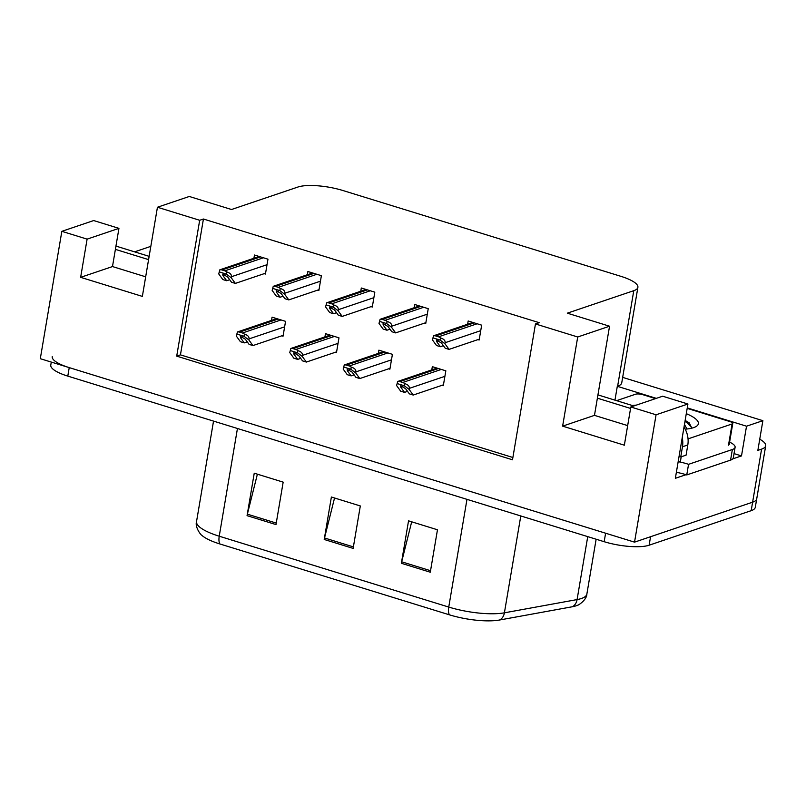 <?xml version="1.0" encoding="UTF-8"?>
<svg xmlns="http://www.w3.org/2000/svg" width="806" height="806" viewBox="0 0 806 806"><rect width="100%" height="100%" fill="white"/><g stroke="black" fill="none" stroke-linecap="round" stroke-linejoin="round"><path stroke-width="1.21" d="M734.034 453.617L741.5 455.914L732.795 458.866M686.017 474.694L675.357 478.301L687.921 404.008L662.653 396.209L630.816 406.99L656.074 414.788L687.921 404.008M614.958 400.149L617.305 386.306L656.326 398.355M687.266 407.907L746.527 426.203L741.5 455.914M617.305 386.306L617.628 386.195A33.509 8.957 9.6 0 0 621.738 382.86L637.889 287.339A33.509 8.957 9.6 0 0 620.882 276.327L342.953 190.528A33.509 8.957 9.6 0 0 297.988 187.012L231.524 209.51L189.289 196.473L157.442 207.243L199.676 220.28L176.705 356.131L512.495 459.793L535.466 323.952L577.711 336.989L562.628 426.142L624.348 445.194L630.816 406.99M746.527 426.203L762.879 420.672L622.655 377.379M759.736 439.22A33.509 8.957 -170.4 0 1 765.7 445.778A33.509 8.957 -170.4 0 1 761.589 449.123L757.852 450.383L762.879 420.672M656.074 414.788L634.534 542.146L40.3 358.69L61.84 231.332L93.687 220.552L118.945 228.36L112.487 266.564L145.674 276.811M765.7 445.778L756.723 498.843A33.509 8.957 -170.4 0 1 752.613 502.188L634.534 542.146M61.84 231.332L87.108 239.13L80.64 277.335L142.36 296.396L157.442 207.243M627.662 425.608L594.475 415.362L609.548 326.218L567.313 313.171L633.778 290.684A33.509 8.957 9.6 0 0 637.889 287.339M535.466 323.952L539.214 322.682L203.424 219.02L199.676 220.28M609.548 326.218L577.711 336.989M203.424 219.02L180.443 354.862L512.878 457.496M180.443 354.862L176.705 356.131M317.614 290.15L318.874 290.533L321.382 275.672L307.882 271.511L307.338 274.735M371.042 306.643L372.301 307.026L374.81 292.165L361.31 288.004L360.766 291.228M424.47 323.135L425.729 323.518L428.238 308.668L414.737 304.497L414.193 307.721M477.898 339.628L479.147 340.011L481.666 325.161L468.165 320.99L467.621 324.214M264.197 273.657L265.446 274.04L267.965 259.179L254.464 255.018L253.92 258.242M335.215 352.303L336.465 352.696L338.983 337.835L325.483 333.664L324.939 336.888M388.643 368.805L389.892 369.188L392.411 354.328L378.901 350.167L378.357 353.391M442.061 385.298L443.32 385.681L445.829 370.82L432.328 366.659L431.784 369.883M281.788 335.81L283.047 336.203L285.556 321.342L272.055 317.171L271.511 320.395M562.628 426.142L594.475 415.362M87.108 239.13L118.945 228.36M80.64 277.335L112.487 266.564M466.976 499.347L448.751 607.069A44.683 11.939 9.6 0 0 504.405 612.822L577.086 599.583A44.683 11.939 9.6 0 0 581.388 598.505A44.683 11.939 9.6 0 0 586.869 594.052C586.738 600.077 577.922 605.628 577.549 605.235A40.209 10.75 -170.4 0 1 576.088 605.8A40.209 10.75 -170.4 0 1 572.22 606.777L499.539 620.015A40.209 10.75 -170.4 0 1 449.456 614.837L219.927 543.979A40.209 10.75 -170.4 0 1 201.661 535.154C201.188 535.406 194.689 527.255 196.543 521.532A44.683 11.939 9.6 0 0 219.232 536.212L448.751 607.069A11.173 4.786 107.2 0 0 449.456 614.837M761.589 449.123L752.613 502.188A33.509 8.957 -170.4 0 0 756.723 498.843L755.293 507.327A33.509 8.957 -170.4 0 1 751.182 510.672L649.132 545.209A33.509 8.957 -170.4 0 1 604.168 541.703L605.608 533.209L69.235 367.617A33.509 8.957 -170.4 0 1 52.219 356.605M751.182 510.672L752.613 502.188L650.563 536.715L649.132 545.209M604.168 541.703L67.795 376.11A33.509 8.957 -170.4 0 1 50.778 365.098L51.292 362.085M401.358 563.293L408.541 520.837L437.467 529.774L430.293 572.22L401.358 563.293A8.937 3.829 107.2 0 1 401.67 561.792L430.545 570.708M247.059 515.659L254.243 473.203L283.168 482.139L275.995 524.585L247.059 515.659A8.937 3.829 107.2 0 1 247.371 514.157L276.246 523.074M324.214 539.476L331.387 497.02L360.322 505.956L353.139 548.402L324.214 539.476A8.937 3.829 107.2 0 1 324.526 537.975L353.401 546.891M334.54 497.997L324.526 537.975M257.386 474.18L247.371 514.157M411.685 521.814L401.67 561.792M247.271 341.875L244.268 342.893L240.47 337.674L240.369 336.324L245.296 339.165L249.084 344.384L252.943 345.573L248.863 339.951L249.034 338.893C249.235 336.707 247.684 335.115 244.399 334.127A5.582 4.816 -108.7 0 0 242.445 332.999L239.543 332.112A5.582 4.816 -108.7 0 0 237.427 331.971L276.75 318.622M236.319 336.082L237.427 331.971L236.319 336.082L240.41 341.704L244.268 342.893M283.188 335.336L252.943 345.573M248.863 339.951L244.027 336.283L237.065 334.127M244.027 336.283L244.399 334.127M229.67 279.722L226.667 280.73L222.879 275.511L222.778 274.161L227.695 277.002L231.493 282.221L235.352 283.41L231.262 277.788L231.443 276.73C231.644 274.544 230.093 272.952 226.798 271.965A5.582 4.816 -108.7 0 0 224.844 270.836L221.952 269.95A5.582 4.816 -108.7 0 0 219.837 269.819L259.159 256.469M218.728 273.919L219.837 269.819L218.728 273.919L222.809 279.541L226.667 280.73M265.597 273.184L235.352 283.41M231.262 277.788L226.436 274.121L219.464 271.965M226.436 274.121L226.798 271.965M633.808 405.972L597.931 394.89M679.035 456.528A22.336 19.284 71.3 0 1 680.738 456.972L686.077 455.158L687.8 444.972A22.336 19.284 -108.7 0 0 684.012 427.12M680.738 456.972L682.46 446.776A22.336 19.284 -108.7 0 0 682.239 437.598M630.564 408.43L597.377 398.184M729.601 442.131A22.336 5.974 -170.4 0 1 735.102 447.27L733.309 457.889A22.336 5.974 9.6 0 1 732.876 458.775A22.336 5.974 -170.4 0 1 730.568 460.115L686.762 474.935A22.336 5.974 9.6 0 0 685.926 474.663A22.336 5.974 -170.4 0 0 676.365 472.316M735.102 447.27A22.336 5.974 -170.4 0 1 732.372 449.496L688.556 464.327L686.762 474.935M678.269 461.717A22.336 5.974 -170.4 0 1 688.556 464.327M300.688 358.368L297.686 359.385L293.898 354.166L293.797 352.816L298.714 355.658L302.512 360.876L306.371 362.065L302.28 356.443L302.462 355.386C302.663 353.199 301.112 351.607 297.817 350.62A5.582 4.816 -108.7 0 0 295.862 349.492L292.971 348.605A5.582 4.816 -108.7 0 0 290.855 348.474L330.178 335.115M289.747 352.575L290.855 348.474L289.747 352.575L293.837 358.196L297.686 359.385M336.616 351.829L306.371 362.065M302.28 356.443L297.454 352.776L290.482 350.62M297.454 352.776L297.817 350.62M354.116 374.871L351.114 375.878L347.326 370.659L347.215 369.309L352.141 372.15L355.94 377.369L359.798 378.558L355.708 372.936L355.889 371.878C356.081 369.692 354.539 368.1 351.245 367.113A5.582 4.816 -108.7 0 0 349.29 365.984L346.399 365.098A5.582 4.816 -108.7 0 0 344.273 364.967L383.606 351.607M343.175 369.067L344.273 364.967L343.175 369.067L347.255 374.689L351.114 375.878M390.044 368.332L359.798 378.558M355.708 372.936L350.882 369.269L343.91 367.113M350.882 369.269L351.245 367.113M407.544 391.363L404.541 392.371L400.743 387.152L400.642 385.802L405.569 388.643L409.367 393.862L413.216 395.051L409.136 389.429L409.317 388.371C409.508 386.185 407.967 384.593 404.672 383.606A5.582 4.816 -108.7 0 0 402.718 382.477L399.826 381.591A5.582 4.816 -108.7 0 0 397.701 381.46L437.023 368.11M396.592 385.56L397.701 381.46L396.592 385.56L400.683 391.182L404.541 392.371M443.461 384.825L413.216 395.051M409.136 389.429L404.31 385.762L397.338 383.606M404.31 385.762L404.672 383.606M283.097 296.215L280.095 297.233L276.307 292.004L276.196 290.654L281.123 293.495L284.921 298.714L288.78 299.903L284.689 294.281L284.871 293.223C285.062 291.037 283.521 289.445 280.226 288.457A5.582 4.816 -108.7 0 0 278.272 287.339L275.38 286.442A5.582 4.816 -108.7 0 0 273.254 286.311L312.587 272.962M272.156 290.412L273.254 286.311L272.156 290.412L276.236 296.034L280.095 297.233M319.015 289.676L288.78 299.903M284.689 294.281L279.863 290.613L272.891 288.457M279.863 290.613L280.226 288.457M336.525 312.708L333.523 313.725L329.725 308.507L329.624 307.146L334.55 309.988L338.339 315.206L342.197 316.405L338.117 310.773L338.298 309.716C338.49 307.529 336.938 305.937 333.654 304.95A5.582 4.816 -108.7 0 0 331.699 303.832L328.808 302.935A5.582 4.816 -108.7 0 0 326.682 302.804L366.005 289.455M325.574 306.905L326.682 302.804L325.574 306.905L329.664 312.526L333.523 313.725M372.443 306.169L342.197 316.405M338.117 310.773L333.291 307.106L326.319 304.96M333.291 307.106L333.654 304.95M389.953 329.201L386.951 330.218L383.152 324.999L383.052 323.639L387.978 326.48L391.766 331.699L395.625 332.898L391.545 327.276L391.716 326.208C391.918 324.022 390.366 322.43 387.082 321.443A5.582 4.816 -108.7 0 0 385.127 320.325L382.235 319.428A5.582 4.816 -108.7 0 0 380.11 319.297L419.432 305.948M379.001 323.397L380.11 319.297L379.001 323.397L383.092 329.029L386.951 330.218M425.87 322.662L395.625 332.898M391.545 327.276L386.709 323.599L379.747 321.453M386.709 323.599L387.082 321.443M443.371 345.693L440.368 346.711L436.58 341.492L436.479 340.132L441.406 342.973L445.194 348.202L449.053 349.391L444.962 343.769L445.144 342.701C445.345 340.515 443.794 338.923 440.499 337.946A5.582 4.816 -108.7 0 0 438.545 336.817L435.653 335.921A5.582 4.816 -108.7 0 0 433.537 335.79L472.86 322.44M432.429 339.89L433.537 335.79L432.429 339.89L436.52 345.522L440.368 346.711M479.298 339.155L449.053 349.391M444.962 343.769L440.136 340.092L433.175 337.946M440.136 340.092L440.499 337.946M149.14 256.338L115.953 246.092M148.586 259.623L115.399 249.376M686.289 413.659A39.091 10.448 -170.4 0 1 696.374 426.344A39.091 10.448 -170.4 0 1 693.573 427.643A39.091 10.448 -170.4 0 1 685.211 429.175M616.58 400.653L635.652 394.194A5.582 1.491 -170.4 0 1 643.148 394.779L655.55 398.617M681.201 456.811L680.405 461.465A5.582 1.491 -170.4 0 1 678.158 461.717M687.186 408.38L729.934 421.578A5.582 1.491 -170.4 0 1 732.775 423.412A5.582 1.491 -170.4 0 1 732.09 423.966L688.042 438.877M632.267 405.489A39.091 10.448 -170.4 0 1 636.256 405.146M691.86 428.147L689.13 422.777L685.14 420.43M684.475 424.379L686.924 429.004M691.911 427.915L687.538 423.039L684.979 421.397M134.592 251.855L150.823 246.354M633.778 290.684L617.628 386.195M572.22 606.777A11.173 8.665 79.7 0 0 577.086 599.583L587.735 536.625M219.927 543.979A11.173 4.786 -72.8 0 1 219.232 536.212L237.448 428.49M520.787 515.961L504.405 612.822A11.173 8.665 79.7 0 1 499.539 620.015M67.795 376.11L69.235 367.617M242.636 336.948L240.47 337.674M278.13 319.055L239.543 332.112M281.022 319.942L242.445 332.999M284.629 326.853L249.034 338.893M225.035 274.786L222.879 275.511M260.54 256.892L221.952 269.95M263.431 257.779L224.844 270.836M267.028 264.69L231.443 276.73M732.372 449.496L730.568 460.115M682.46 446.776L687.8 444.972M296.054 353.441L293.898 354.166M331.558 335.548L292.971 348.605M334.45 336.434L295.862 349.492M338.046 343.346L302.462 355.386M349.482 369.934L347.326 370.659M384.986 352.041L346.399 365.098M387.877 352.927L349.29 365.984M391.474 359.839L355.889 371.878M402.909 386.427L400.743 387.152M438.404 368.533L399.826 381.591M441.305 369.43L402.718 382.477M444.902 376.331L409.317 388.371M278.463 291.278L276.307 292.004M313.967 273.385L275.38 286.442M316.859 274.282L278.272 287.339M320.456 281.183L284.871 293.223M331.891 307.771L329.725 308.507M367.385 289.878L328.808 302.935M370.286 290.775L331.699 303.832M373.883 297.676L338.298 309.716M385.318 324.264L383.152 324.999M420.813 306.371L382.235 319.428M423.704 307.267L385.127 320.325M427.311 314.169L391.716 326.208M438.736 340.757L436.58 341.492M474.24 322.863L435.653 335.921M477.132 323.76L438.545 336.817M480.729 330.661L445.144 342.701M732.09 423.966L728.493 445.194M196.543 521.532L213.53 421.105M586.869 594.052L596.138 539.224M732.775 423.412L729.178 444.64"/></g></svg>
